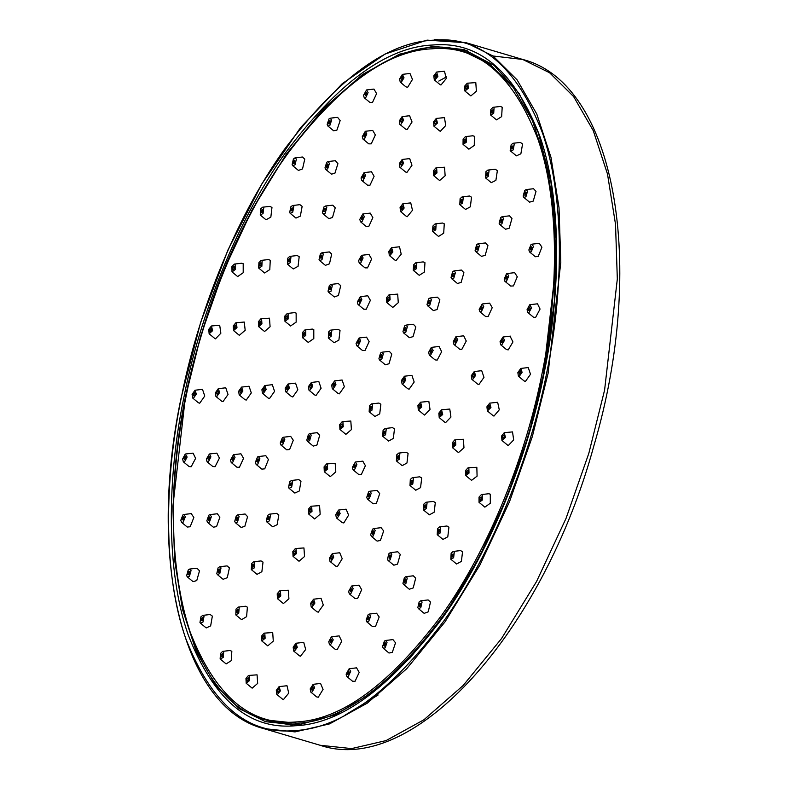 <?xml version="1.0" encoding="UTF-8"?>
<svg xmlns="http://www.w3.org/2000/svg" width="788" height="788" viewBox="0 0 788 788"><rect width="100%" height="100%" fill="white"/><g stroke="black" fill="none" stroke-linecap="round" stroke-linejoin="round"><path stroke-width="1.18" d="M266.078 719.976L296.8 723.246C342.159 721.355 390.907 685.58 443.053 615.92C491.889 547.552 528.118 452.824 543.503 373.699L555.914 265.389L554.161 212.12L546.33 163.037L532.481 120.81L513.274 87.498L489.86 64.281L463.669 51.328C375.797 20.419 248.742 161.107 199.137 342.494C146.253 518.809 177.546 698.424 266.078 719.976L272.057 721.739L292.279 725.127M185.633 453.986L193.05 453.12L195.631 458.36L191.149 466.762L189.09 466.555L183.328 461.798L182.629 458.98L185.229 454.095L187.13 457.03L184.53 461.916L183.328 461.798M183.811 514.485L191.238 513.618L193.858 517.499L190.154 526.768L187.268 527.044L181.506 522.296L180.787 520.277L182.934 514.889L183.811 514.485L185.338 516.741L183.19 522.129L181.506 522.296M189.603 569.074L197.02 568.217L199.512 570.857L196.754 580.589L193.06 581.643L187.298 576.885L186.648 575.575L188.253 569.921L189.603 569.074L191.051 570.611L189.445 576.274L187.298 576.885M202.743 615.379L210.169 614.512L212.356 616.117L210.652 625.879L206.2 627.938L200.438 623.18L199.965 622.481L200.95 616.807L202.743 615.379L204.023 616.305L203.028 621.988L200.438 623.18M222.669 651.361L230.086 650.494L231.83 651.292L231.258 660.659L226.117 663.92L220.138 658.935L220.473 653.488L222.669 651.361L223.674 651.824L223.349 657.271L220.354 659.162M248.496 675.454L257.075 674.843L257.666 683.413L252.16 688.16L246.191 683.255L245.964 678.36L248.496 675.454L249.166 675.602L249.51 680.576L246.191 683.255M279.1 686.604L286.999 685.737L288.723 693.135L283.453 699.567L282.557 699.163L276.795 694.405L276.312 690.347L279.1 686.604L280.38 690.899L277.317 694.642L276.795 694.405M313.151 684.319L320.568 683.462L323.06 689.411L318.263 697.242L316.609 696.888L310.846 692.13L310.196 688.909L313.151 684.319L314.599 687.786L311.812 692.337L310.846 692.13M349.153 668.716L356.58 667.85L359.19 672.4L355.083 681.275L352.61 681.285L346.848 676.528L346.119 674.114L349.153 668.716L350.68 671.356L348.286 676.528L346.848 676.528M385.539 640.467L392.956 639.6L395.537 642.841L392.286 652.385L388.996 653.025L383.234 648.268L382.535 646.623L384.426 641.068L385.539 640.467L387.036 642.348L385.145 647.903L383.234 648.268M420.713 600.791L428.13 599.934L430.494 602.032L428.248 611.833L424.161 613.36L418.408 608.602L417.827 607.617L419.137 601.924L420.713 600.791L422.082 602.012L420.782 607.715L418.408 608.602M453.139 551.452L460.556 550.585L462.546 551.758L461.404 561.371L456.587 564.011L450.834 559.253L451.14 553.215L453.139 551.452L454.292 552.132L453.632 557.717L450.834 559.253M481.399 494.578L488.826 493.721L490.294 494.204L490.303 503.227L484.856 507.147L479.035 502.34L479.035 497.09L481.399 494.578L482.256 494.864L482.266 500.104L479.094 502.389M504.261 432.671L512.515 431.903L513.678 439.931L508.26 445.555L507.718 445.24L501.956 440.482L501.592 436L504.261 432.671L505.423 437.389L501.956 440.482M520.73 368.439L528.246 367.563L530.511 374.251L525.448 381.412L524.178 380.998L518.415 376.24L517.844 372.606L520.779 368.429L522.099 372.32L519.164 376.487L518.415 376.24M530.068 304.68L537.495 303.813L540.066 309.054L535.594 317.456L533.525 317.239L527.763 312.481L527.064 309.674L529.664 304.789L531.575 307.724L528.965 312.609L527.763 312.481M531.89 244.181L539.307 243.315L541.927 247.196L538.224 256.455L535.347 256.74L529.585 251.983L528.856 249.963L531.014 244.576L531.89 244.181L533.417 246.437L531.26 251.825L529.585 251.983M526.098 189.593L533.525 188.726L536.007 191.376L533.249 201.098L529.556 202.152L523.793 197.394L523.143 196.094L524.749 190.44L526.098 189.593L527.546 191.129L525.941 196.783L523.793 197.394M512.958 143.288L520.385 142.431L522.572 144.037L520.868 153.798L516.416 155.857L510.654 151.099L510.181 150.4L511.166 144.726L512.958 143.288L514.239 144.224L513.244 149.897L510.654 151.099M493.042 107.306L500.459 106.449L502.202 107.237L501.641 116.614L496.489 119.874L490.52 114.89L490.845 109.443L493.042 107.306L494.056 107.769L493.721 113.216L490.737 115.117M467.215 83.213L475.794 82.602L476.385 91.172L470.879 95.929L464.91 91.024L464.684 86.128L467.215 83.213L467.885 83.361L468.23 88.345L464.91 91.024M436.601 72.063L444.501 71.206L446.225 78.593L440.955 85.025L440.059 84.631L434.296 79.874L433.814 75.806L436.601 72.063L437.882 76.367L434.818 80.1L434.296 79.874M402.55 74.338L409.977 73.481L412.469 79.43L407.672 87.251L406.007 86.907L400.245 82.149L399.595 78.928L402.382 74.367L404.008 77.795L401.22 82.356L400.245 82.149M366.548 89.95L373.975 89.083L376.585 93.624L372.478 102.509L370.005 102.509L364.243 97.751L363.524 95.348L366.548 89.95L368.075 92.59L365.681 97.751L364.243 97.751M330.172 118.2L337.589 117.343L340.16 120.584L336.909 130.128L333.619 130.769L327.857 126.011L327.158 124.356L329.049 118.811L330.172 118.2L331.659 120.091L329.778 125.637L327.857 126.011M294.998 157.866L302.415 157.009L304.769 159.107L302.533 168.908L298.445 170.435L292.683 165.677L292.112 164.692L293.412 158.989L294.998 157.866L296.367 159.087L295.057 164.791L292.683 165.677M262.571 207.214L269.989 206.357L271.968 207.52L270.836 217.143L266.019 219.783L260.257 215.026L260.562 208.987L262.571 207.214L263.724 207.894L263.054 213.489L260.257 215.026M234.302 264.088L235.159 264.364L235.169 269.614L231.997 271.89L231.938 266.6L234.302 264.088L241.729 263.222L243.197 263.714L243.206 272.727L237.661 276.568M211.44 325.986L219.694 325.217L220.857 333.245L215.439 338.87L214.897 338.554L209.135 333.797L208.771 329.315L211.44 325.986L212.602 330.704L209.135 333.797M209.401 453.996L216.818 453.13L219.419 458.084L215.085 466.693L212.858 466.555L207.096 461.798L206.387 459.148L209.401 453.996L210.908 456.873L208.387 461.876L207.096 461.798M209.884 514.623L217.311 513.756L219.891 517.125L216.552 526.63L213.341 527.182L207.579 522.424L206.87 520.71L208.82 515.185L209.884 514.623L211.391 516.583L209.45 522.099L207.579 522.424M219.665 566.749L227.082 565.892L229.416 567.882L227.279 577.683L223.122 579.318L217.36 574.56L216.798 573.634L218.049 567.931L219.665 566.749L221.024 567.912L219.783 573.615L217.36 574.56M238.134 607.105L245.551 606.238L247.393 607.184L246.595 616.659L241.581 619.673L235.819 614.916L236.016 609.085L238.134 607.105L239.197 607.646L238.734 613.163L235.819 614.916M264.118 633.148L272.697 632.537L273.288 641.107L267.782 645.865L261.813 640.949L261.586 636.064L264.118 633.148L264.788 633.296L265.132 638.28L261.813 640.949M295.993 643.244L303.735 642.368L305.685 649.479L300.494 656.217L299.44 655.803L293.688 651.046L293.166 647.155L295.993 643.244L297.312 647.372L294.288 651.292L293.688 651.046M331.758 636.753L339.175 635.886L341.736 641.265L337.195 649.558L335.205 649.312L329.443 644.554L328.754 641.668L331.403 636.842L333.245 639.876L330.605 644.702L329.443 644.554M369.158 614.088L376.575 613.222L379.186 616.974L375.581 626.302L372.606 626.657L366.853 621.899L366.134 619.949L368.232 614.532L369.158 614.088L370.675 616.265L368.577 621.693L366.853 621.899M405.85 576.678L413.267 575.811L415.69 578.126L413.237 587.907L409.307 589.237L403.545 584.479L402.934 583.376L404.362 577.683L405.85 576.678L407.258 578.018L405.83 583.711L403.545 584.479M439.527 526.857L446.944 526L448.933 527.172L447.791 536.786L442.984 539.425L437.222 534.668L437.527 528.63L439.527 526.857L440.679 527.536L440.019 533.131L437.222 534.668M468.072 467.776L476.839 467.304L477.085 476.149L471.549 480.355L465.767 475.588L465.639 470.446L468.072 467.776L468.86 468.003L468.998 473.145L465.767 475.588M489.693 403.141L497.661 402.284L499.277 409.809L493.968 416.094L493.14 415.7L487.388 410.942L486.925 406.795L489.693 403.141L490.944 407.524L487.388 410.942M510.072 336.21L512.958 341.943L508.221 349.892L506.477 349.567L500.715 344.809L500.055 341.667L503.03 336.998L504.487 340.377L501.729 344.996L500.715 344.809M507.236 273.525L514.663 272.658L517.283 276.795L513.412 285.926L510.693 286.083L504.931 281.326L504.202 279.159L506.457 273.85L507.236 273.525L508.762 275.928L506.517 281.237L504.931 281.326M502.064 216.69L509.491 215.833L511.973 218.483L509.215 228.205L505.522 229.259L499.759 224.501L499.109 223.201L500.715 217.537L502.064 216.69L503.512 218.237L501.907 223.891L499.759 224.501M487.831 170.09L495.248 169.223L497.366 170.651L495.888 180.363L491.288 182.649L485.526 177.891L485.95 171.646L487.831 170.09L489.062 170.917L488.205 176.561L485.526 177.891M465.432 136.619L472.849 135.763L474.376 136.304L474.277 145.406L468.88 149.188L463.039 144.352L463.098 139.062L465.432 136.619L466.319 136.945L466.26 142.234L463.127 144.431M436.266 118.417L444.452 117.619L445.732 125.519L440.334 131.31L439.724 130.975L433.961 126.218L433.577 121.815L436.266 118.417L437.458 123.046L433.961 126.218M402.185 116.594L409.602 115.737L412.045 121.973L407.14 129.547L405.633 129.163L399.871 124.405L399.25 121.017L402.107 116.604L403.604 120.219L400.747 124.622L399.871 124.405M365.307 131.291L372.724 130.424L375.344 134.965L371.237 143.849L368.764 143.849L363.002 139.092L362.273 136.688L365.307 131.291L366.834 133.93L364.44 139.092L363.002 139.092M327.966 161.57L335.383 160.703L337.934 163.697L334.87 173.33L331.423 174.128L325.661 169.371L324.981 167.864L326.754 162.259L327.966 161.57L329.443 163.313L327.67 168.908L325.661 169.371M292.506 205.53L299.923 204.663L302.149 206.367L300.336 216.139L295.953 218.089L290.191 213.331L289.698 212.583L290.752 206.899L292.506 205.53L293.796 206.515L292.742 212.199L290.191 213.331M261.143 260.404L268.56 259.548L270.254 260.276L269.801 269.585L264.601 272.973L258.651 268.028L258.917 262.611L261.143 260.404L262.128 260.828L261.862 266.245L258.838 268.216M235.858 322.765L244.25 322.046L245.186 330.3L239.316 335.324L233.553 330.566L233.248 325.917L235.858 322.765L236.42 322.844L236.971 327.65L233.553 330.566M309.782 433.548L317.2 432.681L319.692 435.331L316.924 445.053L313.23 446.106L307.478 441.349L306.827 440.049L308.433 434.395L309.782 433.548L311.23 435.084L309.625 440.738L307.478 441.349M326.606 463.935L335.186 463.324L335.786 471.894L330.271 476.651L324.301 471.746L324.075 466.851L326.606 463.935L327.286 464.083L327.631 469.067L324.301 471.746M355.368 462.014L362.785 461.147L365.405 465.698L361.298 474.573L358.816 474.573L353.063 469.815L352.334 467.412L355.368 462.014L356.895 464.654L354.501 469.815L353.063 469.815M385.076 428.505L392.493 427.648L394.483 428.82L393.34 438.433L388.533 441.073L382.771 436.316L383.076 430.278L385.076 428.505L386.228 429.184L385.568 434.779L382.771 436.316M404.392 376.221L411.907 375.344L414.173 382.032L409.11 389.193L407.839 388.779L402.077 384.022L401.506 380.387L404.441 376.211L405.761 380.102L402.826 384.268L402.077 384.022M405.928 325.119L413.345 324.252L415.828 326.902L413.07 336.634L409.376 337.688L403.614 332.93L402.973 331.62L404.579 325.966L405.928 325.119L407.366 326.656L405.761 332.309L403.614 332.93M389.095 294.732L397.684 294.121L398.275 302.69L392.759 307.438L386.79 302.533L386.573 297.637L389.095 294.732L389.774 294.879L390.119 299.854L386.79 302.533M360.343 296.652L367.76 295.786L370.38 300.326L366.262 309.211L363.79 309.211L358.028 304.454L357.309 302.05L360.343 296.652L361.859 299.292L359.466 304.454L358.028 304.454M330.625 330.152L338.052 329.295L340.032 330.467L338.899 340.081L334.082 342.721L328.32 337.963L328.626 331.925L330.625 330.152L331.787 330.832L331.118 336.427L328.32 337.963M342.228 421.639L350.818 421.028L351.409 429.598L345.893 434.346L339.923 429.44L339.697 424.545L342.228 421.639L342.908 421.787L343.253 426.761L339.923 429.44M371.463 403.919L378.89 403.062L380.87 404.224L379.727 413.848L374.921 416.488L369.158 411.73L369.464 405.692L371.463 403.919L372.616 404.599L371.956 410.193L369.158 411.73M381.885 352.226L389.311 351.359L391.794 354.009L389.036 363.741L385.342 364.785L379.58 360.037L378.929 358.727L380.535 353.073L381.885 352.226L383.332 353.763L381.727 359.417L379.58 360.037M359.092 337.993L366.519 337.126L369.139 341.667L365.021 350.552L362.549 350.552L356.787 345.794L356.068 343.391L359.092 337.993L360.618 340.633L358.225 345.794L356.787 345.794M218.246 388.671L225.762 387.794L228.037 394.483L222.974 401.644L221.704 401.23L215.942 396.472L215.36 392.838L218.306 388.661L219.625 392.552L216.68 396.719L215.942 396.472M264.778 385.559L272.303 384.682L274.569 391.37L269.506 398.531L268.235 398.117L262.473 393.36L261.902 389.725L264.837 385.549L266.157 389.439L263.212 393.606L262.473 393.36M311.319 382.446L318.835 381.569L321.1 388.257L316.047 395.418L314.767 395.005L309.014 390.247L308.433 386.613L311.378 382.436L312.698 386.327L309.753 390.493L309.014 390.247M334.585 380.89L342.1 380.013L344.376 386.701L339.313 393.862L338.042 393.448L332.28 388.691L331.699 385.056L334.644 380.88L335.964 384.771L333.019 388.937L332.28 388.691M288.053 384.002L295.569 383.126L297.834 389.814L292.772 396.975L291.501 396.561L285.739 391.803L285.167 388.169L288.103 383.992L289.423 387.883L286.487 392.05L285.739 391.803M241.512 387.115L249.038 386.238L251.303 392.926L246.24 400.087L244.969 399.674L239.207 394.916L238.626 391.281L241.571 387.105L242.891 390.996L239.946 395.162L239.207 394.916M194.981 390.227L202.496 389.351L204.762 396.039L199.709 403.2L198.428 402.786L192.676 398.029L192.095 394.394L195.04 390.218L196.35 394.108L193.415 398.275L192.676 398.029M304.907 329.936L305.754 330.221L305.764 335.471L302.592 337.747L302.533 332.457L304.907 329.936L312.324 329.079L313.791 329.571L313.801 338.584L308.256 342.416M330.911 284.419L338.338 283.552L340.692 285.66L338.446 295.451L334.368 296.987L328.606 292.23L328.035 291.245L329.335 285.542L330.911 284.419L332.29 285.64L330.98 291.333L328.606 292.23M361.584 255.312L369.001 254.445L371.621 258.986L367.504 267.871L365.031 267.871L359.269 263.113L358.55 260.71L361.584 255.312L363.101 257.952L360.717 263.113L359.269 263.113M391.606 247.649L399.496 246.782L401.22 254.179L395.95 260.611L395.054 260.207L389.302 255.45L388.819 251.392L391.606 247.649L392.887 251.943L389.824 255.686L389.302 255.45M415.788 262.749L423.215 261.892L424.959 262.68L424.387 272.057L419.246 275.317L413.267 270.333L413.601 264.886L415.788 262.749L416.803 263.212L416.478 268.659L413.483 270.56M429.962 298.012L437.379 297.155L439.871 299.795L437.104 309.526L433.41 310.58L427.657 305.823L427.007 304.513L428.613 298.859L429.962 298.012L431.41 299.548L429.805 305.212L427.657 305.823M431.657 347.341L439.083 346.474L441.654 351.714L437.182 360.116L435.114 359.899L429.352 355.142L428.652 352.334L431.263 347.449L433.164 350.384L430.553 355.27L429.352 355.142M420.605 402.195L428.849 401.417L430.021 409.445L424.594 415.069L424.052 414.754L418.29 409.996L417.926 405.515L420.605 402.195L421.757 406.913L418.29 409.996M398.689 453.1L406.106 452.233L408.095 453.405L406.953 463.019L402.146 465.659L396.384 460.901L396.689 454.863L398.689 453.1L399.841 453.78L399.181 459.365L396.384 460.901M369.72 491.249L377.137 490.382L379.708 493.623L376.467 503.177L373.167 503.808L367.415 499.05L366.716 497.405L368.597 491.85L369.72 491.249L371.217 493.13L369.326 498.686L367.415 499.05M338.692 510.043L346.119 509.176L348.611 515.125L343.814 522.956L342.15 522.611L336.387 517.854L335.737 514.623L338.525 510.072L340.14 513.5L337.353 518.051L336.387 517.854M310.984 506.241L319.564 505.63L320.164 514.2L314.648 518.957L308.679 514.042L308.453 509.156L310.984 506.241L311.664 506.389L312.009 511.373L308.679 514.042M291.383 480.493L298.8 479.626L300.986 481.232L299.292 490.993L294.83 493.061L289.068 488.304L288.595 487.605L289.58 481.921L291.383 480.493L292.653 481.429L291.659 487.102L289.068 488.304M283.266 437.251L290.683 436.394L293.303 440.265L289.6 449.534L286.714 449.82L280.961 445.062L280.233 443.043L282.39 437.655L283.266 437.251L284.783 439.507L282.636 444.895L280.961 445.062M287.256 313.476L288.113 313.762L288.113 319.002L284.951 321.287L284.882 315.988L287.256 313.476L294.673 312.609L296.14 313.102L296.16 322.125L290.614 325.956M321.937 252.781L329.354 251.924L331.709 254.022L329.473 263.822L325.385 265.349L319.623 260.592L319.051 259.607L320.352 253.903L321.937 252.781L323.307 254.002L321.996 259.695L319.623 260.592M362.825 213.972L370.242 213.105L372.862 217.646L368.754 226.53L366.272 226.53L360.52 221.773L359.791 219.369L362.825 213.972L364.342 216.611L361.958 221.773L360.52 221.773M402.855 203.747L410.745 202.89L412.479 210.288L407.209 216.72L406.303 216.316L400.55 211.558L400.068 207.49L402.855 203.747L404.136 208.052L401.072 211.795L400.55 211.558M435.104 223.891L442.521 223.024L444.265 223.822L443.703 233.189L438.552 236.449L432.582 231.465L432.907 226.018L435.104 223.891L436.119 224.353L435.784 229.8L432.799 231.692M453.996 270.905L461.413 270.048L463.905 272.687L461.138 282.419L457.444 283.473L451.691 278.716L451.041 277.406L452.647 271.752L453.996 270.905L455.444 272.451L453.839 278.105L451.691 278.716M456.262 336.673L463.689 335.806L466.26 341.046L461.778 349.448L459.719 349.232L453.957 344.474L453.258 341.667L455.858 336.781L457.759 339.717L455.159 344.602L453.957 344.474M441.516 409.809L449.771 409.041L450.933 417.069L445.516 422.693L444.974 422.378L439.211 417.62L438.847 413.139L441.516 409.809L442.679 414.527L439.211 417.62M412.301 477.686L419.718 476.819L421.708 477.991L420.565 487.614L415.759 490.244L409.996 485.487L410.302 479.459L412.301 477.686L413.454 478.365L412.794 483.96L409.996 485.487M373.67 528.551L381.096 527.684L383.667 530.925L380.417 540.479L377.127 541.11L371.365 536.352L370.665 534.707L372.557 529.152L373.67 528.551L375.167 530.432L373.285 535.988L371.365 536.352M332.309 553.609L339.726 552.752L342.219 558.702L337.422 566.523L335.767 566.178L330.005 561.42L329.354 558.2L332.309 553.609L333.757 557.067L330.97 561.627L330.005 561.42M295.362 548.546L303.941 547.936L304.542 556.505L299.026 561.253L293.057 556.348L292.831 551.452L295.362 548.546L296.042 548.694L296.386 553.668L293.057 556.348M269.22 514.209L276.637 513.352L278.834 514.958L277.13 524.719L272.668 526.778L266.915 522.02L266.433 521.321L267.428 515.648L269.22 514.209L270.491 515.145L269.506 520.819L266.915 522.02M258.405 456.557L265.822 455.7L268.442 459.571L264.738 468.84L261.852 469.126L256.1 464.368L255.371 462.349L257.528 456.961L258.405 456.557L259.922 458.813L257.774 464.201L256.1 464.368M260.907 318.785L269.486 318.185L270.087 326.754L264.571 331.502L258.602 326.596L258.375 321.701L260.907 318.785L261.586 318.933L261.931 323.917L258.602 326.596M289.787 256.396L297.214 255.529L299.194 256.701L298.061 266.314L293.244 268.954L287.482 264.197L287.787 258.159L289.787 256.396L290.949 257.075L290.279 262.66L287.482 264.197M325.336 206.032L332.763 205.166L335.245 207.815L332.487 217.537L328.793 218.591L323.031 213.834L322.381 212.533L323.986 206.88L325.336 206.032L326.784 207.569L325.178 213.223L323.031 213.834M364.066 172.631L371.483 171.764L374.103 176.305L369.996 185.19L367.523 185.19L361.761 180.432L361.032 178.029L364.066 172.631L365.593 175.271L363.199 180.432L361.761 180.432M402.185 159.462L409.701 158.595L411.976 165.273L406.913 172.444L405.643 172.03L399.88 167.273L399.299 163.628L402.185 159.462L403.564 163.343L400.619 167.509L399.88 167.273M435.971 167.824L444.55 167.214L445.141 175.783L439.625 180.531L433.656 175.626L433.439 170.73L435.971 167.824L436.641 167.972L436.985 172.946L433.656 175.626M462.103 196.882L469.52 196.015L471.51 197.187L470.367 206.811L465.55 209.441L459.798 204.683L460.103 198.655L462.103 196.882L463.255 197.561L462.595 203.156L459.798 204.683M478.03 243.797L485.447 242.94L487.939 245.59L485.181 255.312L481.488 256.366L475.725 251.608L475.075 250.308L476.681 244.644L478.03 243.797L479.478 245.344L477.873 250.998L475.725 251.608M482.197 303.991L489.614 303.124L492.234 307.665L488.127 316.549L485.654 316.549L479.892 311.792L479.163 309.389L482.197 303.991L483.724 306.63L481.33 311.792L479.892 311.792M474.189 371.552L481.714 370.675L483.98 377.363L478.917 384.524L477.646 384.111L471.884 379.353L471.303 375.718L474.248 371.542L475.568 375.433L472.623 379.599L471.884 379.353M454.794 439.871L463.383 439.271L463.974 447.83L458.458 452.588L452.489 447.683L452.273 442.787L454.794 439.871L455.474 440.019L455.819 445.003L452.489 447.683M425.914 502.271L433.331 501.414L435.321 502.577L434.178 512.2L429.371 514.84L423.609 510.082L423.914 504.044L425.914 502.271L427.066 502.951L426.406 508.546L423.609 510.082M390.365 552.634L397.792 551.777L400.274 554.417L397.516 564.149L393.823 565.203L388.06 560.445L387.41 559.135L389.016 553.481L390.365 552.634L391.813 554.171L390.208 559.835L388.06 560.445M351.635 586.036L359.062 585.169L361.682 589.72L357.565 598.594L355.092 598.594L349.33 593.847L348.611 591.433L351.635 586.036L353.162 588.675L350.768 593.837L349.33 593.847M313.516 599.205L321.041 598.328L323.307 605.007L318.244 612.178L316.973 611.764L311.211 607.006L310.63 603.362L313.575 599.195L314.895 603.076L311.95 607.252L311.211 607.006M279.74 590.842L288.319 590.232L288.91 598.801L283.404 603.559L277.435 598.653L277.209 593.758L279.74 590.842L280.41 590.99L280.755 595.974L277.435 598.653M253.608 561.785L261.025 560.918L263.015 562.09L261.872 571.714L257.055 574.344L251.293 569.586L251.599 563.558L253.608 561.785L254.76 562.465L254.1 568.059L251.293 569.586M237.671 514.86L245.098 514.003L247.58 516.652L244.822 526.374L241.128 527.428L235.366 522.671L234.716 521.37L236.321 515.707L237.671 514.86L239.119 516.406L237.513 522.06L235.366 522.671M233.504 454.676L240.931 453.809L243.551 458.36L239.434 467.245L236.961 467.245L231.199 462.487L230.48 460.074L233.504 454.676L235.031 457.316L232.637 462.487L231.199 462.487M345.144 715.08L378.141 694.986M467.136 50.55L443.23 47.91M184.727 459.69L183.909 458.429L185.387 456.291L185.85 457.592L184.727 459.69M183.112 520.06L182.077 519.262L183.565 516.79L184.037 517.746L183.112 520.06M189.1 574.462L188.342 574.807L187.899 574.166L188.588 571.733L189.356 571.379L189.8 572.029L189.1 574.462M202.437 620.511L201.117 620.727L201.541 618.284L202.496 617.684L202.437 620.511M222.531 656.187L221.152 656.906L221.29 654.562L222.413 653.666L222.531 656.187M248.506 679.945L247.127 681.137L246.979 678.99L248.25 677.759L248.506 679.945M279.218 690.741L277.839 692.337L277.474 690.505L278.794 688.889L279.218 690.741M313.348 688.101L311.89 690.061L311.447 688.584L312.649 686.634L313.348 688.101M349.38 672.144L347.892 674.449L347.419 673.326L348.454 671.11L349.38 672.144M385.756 643.56L384.278 646.199L383.815 645.402L384.633 643.018L385.293 642.772L385.756 643.56M420.871 603.608L420.309 606.061L419.452 606.533L419.6 603.569L420.871 603.608M453.208 554.033L452.923 556.436L451.879 557.185L451.849 554.506L453.208 554.033M481.34 496.992L481.34 499.247L480.138 500.311L479.951 497.957L481.34 496.992M504.044 434.986L504.33 436.995L503 438.414L502.685 436.394L504.044 434.986M520.316 370.724L520.888 372.399L519.469 374.172L519.056 372.517L520.316 370.724M529.467 307.015L530.285 308.275L528.807 310.413L528.344 309.123L529.467 307.015M531.082 246.644L532.117 247.442L530.629 249.914L530.157 248.959L531.082 246.644M525.094 192.242L525.852 191.898L526.295 192.538L525.606 194.971L524.838 195.326L525.094 192.242M511.757 146.194L513.077 145.987L512.653 148.42L511.698 149.031L511.757 146.194M491.673 110.517L493.052 109.798L492.904 112.142L491.781 113.039L491.673 110.517M465.698 86.759L467.077 85.567L467.225 87.714L465.954 88.945L465.698 86.759M434.976 75.963L436.355 74.367L436.729 76.2L435.409 77.815L434.976 75.963M400.856 78.603L402.304 76.643L402.747 78.12L401.545 80.081L400.856 78.603M364.814 94.56L366.302 92.255L366.775 93.378L365.75 95.594L364.814 94.56M328.448 123.145L329.916 120.505L330.379 121.303L329.571 123.696L328.901 123.943L328.448 123.145M293.323 163.096L293.885 160.644L294.742 160.181L294.594 163.136L293.737 163.608L293.323 163.096M260.995 212.671L261.281 210.268L262.315 209.519L262.345 212.208L260.995 212.671M232.854 269.713L232.854 267.457L234.056 266.393L234.243 268.757L232.854 269.713M210.16 331.718L209.864 329.709L211.223 328.3L211.509 330.31L210.16 331.718M208.534 459.67L207.677 458.498L209.155 456.301L209.618 457.523L208.534 459.67M209.263 520.129L208.623 520.356L208.16 519.528L209.638 516.928L210.101 517.755L209.263 520.129M219.281 571.99L218.404 572.492L218 571.999L218.542 569.557L219.419 569.054L219.281 571.99M237.966 612L236.587 612.621L236.784 610.247L237.877 609.41L237.966 612M264.128 637.65L262.749 638.832L262.601 636.694L263.872 635.453L264.128 637.65M296.13 647.312L294.732 648.977L294.348 647.214L295.648 645.53L296.13 647.312M331.965 640.388L330.497 642.486L330.034 641.156L331.167 639.088L331.965 640.388M369.385 617.319L367.897 619.821L367.425 618.905L368.331 616.571L369.385 617.319M406.027 579.544L405.406 581.987L404.589 582.411L404.776 579.397L405.603 578.983L406.027 579.544M439.596 529.447L439.31 531.851L438.266 532.599L438.236 529.91L439.596 529.447M467.983 470.17L468.042 472.376L466.811 473.509L466.594 471.214L467.983 470.17M489.397 405.436L489.801 407.317L488.432 408.874L488.067 407.002L489.397 405.436M502.508 339.313L503.227 340.741L501.769 342.731L501.316 341.303L502.508 339.313M506.477 275.958L507.462 276.854L505.975 279.257L505.502 278.243L506.477 275.958M501.06 219.35L501.818 219.005L502.261 219.645L501.572 222.078L500.804 222.433L501.06 219.35M486.59 173.055L487.93 172.73L487.565 175.163L486.57 175.822L486.59 173.055M463.994 139.959L465.383 139.052L465.353 141.328L464.171 142.362L463.994 139.959M434.68 122.17L436.03 120.722L436.345 122.701L435.006 124.149L434.68 122.17M400.491 120.791L401.929 118.899L402.363 120.446L401.141 122.337L400.491 120.791M363.573 135.9L365.061 133.596L365.534 134.718L364.509 136.935L363.573 135.9M326.252 166.564L327.719 163.874L328.172 164.603L327.404 167.017L326.705 167.302L326.252 166.564M290.87 210.849L291.324 208.406L292.25 207.835L292.181 210.691L290.87 210.849M259.646 265.98L259.754 263.645L260.897 262.719L261.025 265.211L259.646 265.98M234.538 328.478L234.312 326.409L235.612 325.07L235.907 327.158L234.538 328.478M232.706 460.32L231.77 459.286L233.258 456.981L233.731 458.104L232.706 460.32M237.178 520.247L236.41 520.602L235.976 519.952L236.666 517.519L237.424 517.174L237.868 517.815L237.178 520.247M253.381 566.769L252.032 567.242L252.318 564.838L253.352 564.09L253.381 566.769M279.75 595.344L278.371 596.536L278.223 594.388L279.494 593.147L279.75 595.344M313.683 603.165L312.255 604.938L311.851 603.283L313.112 601.49L313.683 603.165M351.862 589.463L350.374 591.768L349.902 590.645L350.936 588.429L351.862 589.463M390.562 555.589L389.873 558.022L389.105 558.367L389.361 555.294L390.119 554.939L390.562 555.589M425.983 504.852L425.697 507.265L424.653 508.004L424.624 505.325L425.983 504.852M454.656 442.226L454.804 444.373L453.533 445.614L453.277 443.417L454.656 442.226M473.785 373.837L474.356 375.512L472.928 377.285L472.524 375.63L473.785 373.837M481.488 306.384L482.423 307.418L480.936 309.723L480.463 308.601L481.488 306.384M477.016 246.457L477.784 246.112L478.227 246.752L477.528 249.185L476.77 249.54L476.326 248.89L477.016 246.457M460.813 199.935L462.172 199.463L461.886 201.866L460.842 202.614L460.813 199.935M434.454 171.36L435.823 170.178L435.971 172.316L434.71 173.557L434.454 171.36M400.511 163.549L401.939 161.767L402.343 163.421L401.082 165.214L400.511 163.549M362.332 177.241L363.82 174.936L364.292 176.059L363.258 178.275L362.332 177.241M323.632 211.115L324.331 208.682L325.089 208.337L325.533 208.978L324.843 211.411L324.075 211.765L323.632 211.115M288.221 261.852L288.497 259.449L289.541 258.7L289.57 261.38L288.221 261.852M259.538 324.479L259.39 322.331L260.661 321.1L260.917 323.287L259.538 324.479M257.706 462.142L256.671 461.344L258.159 458.872L258.631 459.828L257.706 462.142M268.915 519.351L267.595 519.558L268.019 517.125L268.974 516.524L268.915 519.351M295.372 553.038L293.993 554.23L293.845 552.083L295.116 550.851L295.372 553.038M332.506 557.392L331.049 559.352L330.605 557.874L331.807 555.914L332.506 557.392M373.886 531.654L372.409 534.284L371.946 533.486L372.763 531.102L373.423 530.856L373.886 531.654M412.37 480.266L412.085 482.67L411.041 483.418L411.011 480.739L412.37 480.266M441.29 412.124L441.585 414.133L440.256 415.552L439.94 413.533L441.29 412.124M455.661 339.017L456.479 340.278L455.001 342.406L454.538 341.115L455.661 339.017M452.982 273.564L453.75 273.209L454.184 273.86L453.494 276.293L452.736 276.647L452.292 275.997L452.982 273.564M433.725 227.102L435.114 226.383L434.966 228.727L433.843 229.623L433.725 227.102M401.22 207.648L402.609 206.052L402.973 207.894L401.653 209.5L401.22 207.648M361.091 218.581L362.579 216.276L363.051 217.399L362.017 219.616L361.091 218.581M320.263 258.011L320.824 255.558L321.681 255.085L321.534 258.05L320.263 258.011M285.808 319.101L285.808 316.845L287.009 315.781L287.196 318.145L285.808 319.101M282.567 442.836L281.533 442.038L283.02 439.566L283.493 440.512L282.567 442.836M291.067 485.625L289.748 485.841L290.171 483.399L291.127 482.798L291.067 485.625M310.994 510.742L309.615 511.924L309.467 509.787L310.738 508.546L310.994 510.742M338.889 513.825L337.431 515.776L336.988 514.308L338.19 512.348L338.889 513.825M369.927 494.352L368.459 496.982L367.996 496.184L368.804 493.8L369.474 493.554L369.927 494.352M398.758 455.681L398.472 458.084L397.428 458.833L397.398 456.154L398.758 455.681M420.378 404.51L420.674 406.51L419.334 407.928L419.019 405.918L420.378 404.51M431.056 349.675L431.873 350.936L430.396 353.073L429.943 351.783L431.056 349.675M428.948 300.671L429.716 300.317L430.149 300.967L429.46 303.4L428.702 303.744L428.258 303.104L428.948 300.671M414.419 265.96L415.798 265.241L415.65 267.585L414.527 268.481L414.419 265.96M389.971 251.549L391.36 249.954L391.725 251.786L390.405 253.391L389.971 251.549M359.85 259.922L361.337 257.617L361.8 258.74L360.776 260.956L359.85 259.922M329.246 289.649L329.808 287.196L330.664 286.724L330.517 289.689L329.246 289.649M303.459 335.57L303.459 333.314L304.661 332.25L304.848 334.604L303.459 335.57M309.28 438.926L308.522 439.28L308.078 438.63L308.768 436.197L309.536 435.853L309.28 438.926M326.616 468.436L325.237 469.628L325.089 467.481L326.36 466.24L326.616 468.436M355.595 465.442L354.108 467.747L353.635 466.624L354.659 464.408L355.595 465.442M385.145 431.095L384.859 433.499L383.815 434.247L383.786 431.558L385.145 431.095M403.978 378.506L404.549 380.18L403.131 381.953L402.717 380.299L403.978 378.506M404.914 327.778L405.672 327.424L406.115 328.074L405.426 330.507L404.668 330.852L404.224 330.211L404.914 327.778M387.578 298.268L388.957 297.086L389.105 299.223L387.834 300.464L387.578 298.268M358.609 301.262L360.086 298.957L360.559 300.08L359.535 302.296L358.609 301.262M329.049 335.609L329.335 333.206L330.379 332.467L330.408 335.146L329.049 335.609M342.238 426.131L340.859 427.323L340.712 425.175L341.982 423.944L342.238 426.131M371.532 406.5L371.246 408.913L370.202 409.652L370.173 406.972L371.532 406.5M380.88 354.886L381.638 354.531L382.081 355.181L381.392 357.614L380.624 357.959L380.88 354.886M357.358 342.603L358.845 340.298L359.318 341.421L358.294 343.637L357.358 342.603M193.878 395.98L193.306 394.305L194.734 392.532L195.138 394.187L193.878 395.98M217.143 394.424L216.572 392.749L218 390.976L218.404 392.631L217.143 394.424M240.409 392.867L239.847 391.193L241.266 389.42L241.68 391.075L240.409 392.867M263.675 391.311L263.113 389.636L264.532 387.863L264.945 389.518L263.675 391.311M286.95 389.755L286.379 388.08L287.797 386.307L288.211 387.962L286.95 389.755M310.216 388.198L309.645 386.524L311.073 384.751L311.477 386.406L310.216 388.198M333.482 386.642L332.91 384.968L334.339 383.195L334.742 384.849L333.482 386.642M296.111 721.936C250.436 726.132 215.085 696.08 190.066 631.789C167.913 568.375 169.41 476.257 185.899 397.3C201.236 318.411 237.355 223.979 286.034 155.827C338.022 86.385 386.622 50.718 431.834 48.826C477.518 44.64 512.87 74.683 537.879 138.983C560.041 202.398 558.544 294.515 542.055 373.473C526.719 452.351 490.599 546.793 441.91 614.945C389.932 684.388 341.332 720.055 296.111 721.936M295.342 725.748C341.076 723.847 390.227 687.776 442.797 617.546C492.027 548.615 528.561 453.11 544.075 373.335C560.741 293.491 562.258 200.329 539.849 136.196C514.554 71.166 478.809 40.779 432.602 45.024C386.878 46.925 337.727 82.996 285.157 153.227C235.917 222.157 199.394 317.653 183.88 397.428C167.204 477.282 165.697 570.443 188.096 634.576C213.4 699.596 249.146 729.993 295.342 725.748M185.328 397.664L200.773 335.718L223.122 271.909L252.032 210.022L286.29 154.202L323.888 108.212L362.401 74.574L399.477 54.175L433.292 46.325L464.171 49.614L494.106 65.424L519.164 93.526L538.371 132.906L550.93 182.038L556.328 239.03L554.348 301.666L545.069 367.543L528.837 434.109L506.28 498.804L478.267 559.135L445.88 612.788L410.371 657.685L373.128 692.1L335.609 714.716L299.292 724.684L265.576 721.69L239.237 708.668L215.705 685.333L196.409 651.853L182.491 609.4L174.611 560.071L172.848 506.526L185.328 397.664M296.455 724.98L265.576 721.69M433.587 40.178C480.444 35.874 516.701 66.694 542.351 132.64C565.085 197.689 563.548 292.181 546.636 373.167C530.905 454.075 493.859 550.94 443.92 620.845C390.602 692.081 340.751 728.664 294.367 730.594C247.511 734.899 211.253 704.078 185.594 638.122C162.87 573.083 164.406 478.592 181.319 397.605C197.049 316.697 234.095 219.832 284.035 149.927C337.353 78.692 387.204 42.109 433.587 40.178M493.012 55.997L522.71 59.455L466.2 42.749L427.076 40.129L385.086 54.027L342.219 83.705L300.464 127.745L261.764 184.047L227.959 249.944L200.664 322.292L181.161 397.654C146.785 560.307 183.072 707.959 263.547 728.545L295.057 731.904L329.561 723.886L367.395 703.083L406.687 668.756L445.053 621.821L480.01 564.868L509.521 501.71L532.324 436.601L548.084 373.394L560.81 262.305L559.017 207.668L550.979 157.334L536.776 114.014L517.086 79.844L493.071 56.037L466.2 42.749L434.69 39.4M320.056 745.251C413.995 777.155 543.375 631.198 593.975 445.447C646.958 265.98 616.088 83.311 522.71 59.455L549.581 72.742L573.595 96.55L593.295 130.709L607.489 174.03L615.526 224.363L617.319 279.011L604.593 390.099L588.833 453.307L566.03 518.405L536.529 581.564L501.562 638.516L463.206 685.452L423.905 719.779L386.071 740.592L351.566 748.6L320.056 745.251L263.547 728.545M446.56 76.869L438.808 81.085M469.648 53.091L463.669 51.328M231.997 271.89L237.759 276.647M503.03 336.998L510.447 336.141M284.951 321.287L290.703 326.045M302.592 337.747L308.354 342.504"/></g></svg>

